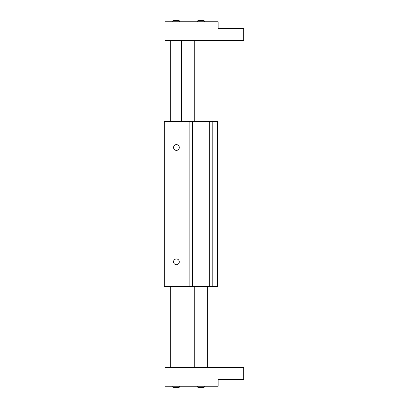 <?xml version="1.0" encoding="UTF-8"?>
<svg xmlns="http://www.w3.org/2000/svg" width="408" height="408" viewBox="0 0 408 408"><rect width="100%" height="100%" fill="white"/><g stroke="black" fill="none" stroke-linecap="round" stroke-linejoin="round"><path stroke-width="0.61" d="M179.306 261.839A2.882 2.882 0 0 1 174.986 264.333A2.882 2.882 0 0 1 174.986 259.345A2.882 2.882 0 0 1 179.306 261.839M179.306 147.507A2.882 2.882 0 0 1 174.986 150.001A2.882 2.882 0 0 1 174.986 145.013A2.882 2.882 0 0 1 179.306 147.507M209.314 121.278L164.322 121.278L164.322 286.722L217.449 286.722L217.449 121.278L209.314 121.278L209.314 286.722M189.139 121.278L189.139 286.722M192.632 121.278L192.632 286.722M212.808 121.278L212.808 286.722M176.088 387.6L178.913 387.6L179.454 387.065L172.727 387.065L173.267 387.6L176.088 387.6M200.976 387.6L203.796 387.6L204.337 387.065L197.61 387.065L198.15 387.6L200.976 387.6M164.995 386.254L164.995 367.424L243.678 367.424L243.678 379.532L218.122 379.532L218.122 386.254L164.995 386.254M178.913 20.4L173.267 20.4L172.727 20.935L179.454 20.935L178.913 20.4M203.796 20.4L198.15 20.4L197.61 20.935L204.337 20.935L203.796 20.4M164.995 40.576L164.995 21.746L218.122 21.746L218.122 28.468L243.678 28.468L243.678 40.576L164.995 40.576M172.727 386.254L172.727 387.065M179.454 386.254L179.454 387.065M197.61 386.254L197.61 387.065M204.337 386.254L204.337 387.065M207.697 367.424L207.697 286.722M194.249 367.424L194.249 286.722M170.712 367.424L170.712 286.722M179.454 21.746L179.454 20.935M172.727 21.746L172.727 20.935M204.337 21.746L204.337 20.935M197.61 21.746L197.61 20.935M194.249 40.576L194.249 121.278M170.712 40.576L170.712 121.278M181.468 40.576L181.468 121.278"/></g></svg>
